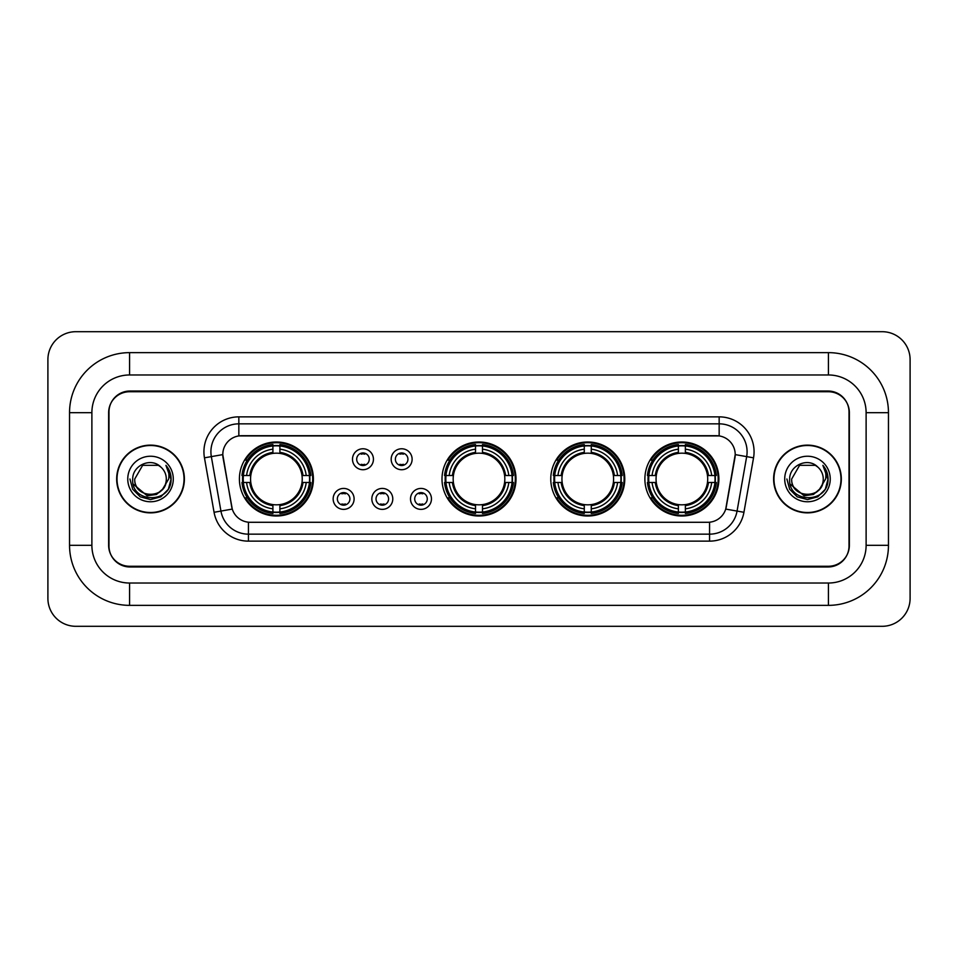 <?xml version="1.0" encoding="UTF-8"?>
<svg xmlns="http://www.w3.org/2000/svg" width="958" height="958" viewBox="0 0 958 958"><rect width="100%" height="100%" fill="white"/><g stroke="black" fill="none" stroke-linecap="round" stroke-linejoin="round"><path stroke-width="1.44" d="M441.997 479A37.003 37.003 0 0 0 479 516.003A37.003 37.003 0 0 0 516.003 479A37.003 37.003 0 0 0 479 441.997A37.003 37.003 0 0 0 441.997 479M550.766 479A37.003 37.003 0 0 0 587.769 516.003A37.003 37.003 0 0 0 624.772 479A37.003 37.003 0 0 0 587.769 441.997A37.003 37.003 0 0 0 550.766 479M644.878 479A37.003 37.003 0 0 0 681.88 516.003A37.003 37.003 0 0 0 718.883 479A37.003 37.003 0 0 0 681.88 441.997A37.003 37.003 0 0 0 644.878 479M239.404 479A37.003 37.003 0 0 0 276.395 516.003A37.003 37.003 0 0 0 313.398 479A37.003 37.003 0 0 0 276.395 441.997A37.003 37.003 0 0 0 239.404 479M354.101 498.902A10.466 10.466 0 0 1 343.635 509.369A10.466 10.466 0 0 1 333.156 498.902A10.466 10.466 0 0 1 343.635 488.424A10.466 10.466 0 0 1 354.101 498.902M337.348 498.902A6.287 6.287 0 0 0 343.635 505.177A6.287 6.287 0 0 0 349.909 498.902A6.287 6.287 0 0 0 343.635 492.616A6.287 6.287 0 0 0 337.348 498.902M392.78 498.902A10.466 10.466 0 0 1 382.314 509.369A10.466 10.466 0 0 1 371.836 498.902A10.466 10.466 0 0 1 382.314 488.424A10.466 10.466 0 0 1 392.78 498.902M376.027 498.902A6.287 6.287 0 0 0 382.314 505.177A6.287 6.287 0 0 0 388.589 498.902A6.287 6.287 0 0 0 382.314 492.616A6.287 6.287 0 0 0 376.027 498.902M431.459 498.902A10.466 10.466 0 0 1 420.981 509.369A10.466 10.466 0 0 1 410.515 498.902A10.466 10.466 0 0 1 420.981 488.424A10.466 10.466 0 0 1 431.459 498.902M414.706 498.902A6.287 6.287 0 0 0 420.981 505.177A6.287 6.287 0 0 0 427.268 498.902A6.287 6.287 0 0 0 420.981 492.616A6.287 6.287 0 0 0 414.706 498.902M373.44 459.241A10.466 10.466 0 0 1 362.974 469.719A10.466 10.466 0 0 1 352.496 459.241A10.466 10.466 0 0 1 362.974 448.775A10.466 10.466 0 0 1 373.44 459.241M356.687 459.241A6.287 6.287 0 0 0 362.974 465.528A6.287 6.287 0 0 0 369.249 459.241A6.287 6.287 0 0 0 362.974 452.954A6.287 6.287 0 0 0 356.687 459.241M412.12 459.241A10.466 10.466 0 0 1 401.641 469.719A10.466 10.466 0 0 1 391.175 459.241A10.466 10.466 0 0 1 401.641 448.775A10.466 10.466 0 0 1 412.12 459.241M395.367 459.241A6.287 6.287 0 0 0 401.641 465.528A6.287 6.287 0 0 0 407.928 459.241A6.287 6.287 0 0 0 401.641 452.954A6.287 6.287 0 0 0 395.367 459.241M214.065 512.291L204.461 457.828A34.907 34.907 0 0 1 238.841 416.862L719.159 416.862A34.907 34.907 0 0 1 753.539 457.828L743.935 512.291A34.907 34.907 0 0 1 709.555 541.138L248.445 541.138A34.907 34.907 0 0 1 214.065 512.291L232.267 509.081L223.07 457.84A18.849 18.849 0 0 1 241.632 435.71L716.368 435.71A18.849 18.849 0 0 1 734.93 457.84L726.308 506.71A18.849 18.849 0 0 1 707.746 522.29L250.254 522.29A18.849 18.849 0 0 1 231.692 506.71L222.783 454.607L211.335 456.619A27.926 27.926 0 0 1 238.841 423.843L719.159 423.843A27.926 27.926 0 0 1 746.665 456.619L737.061 511.081A27.926 27.926 0 0 1 709.555 534.157L248.445 534.157A27.926 27.926 0 0 1 220.939 511.081L211.335 456.619A27.926 27.926 0 0 1 210.916 451.769M242.721 482.485A33.865 33.865 0 0 1 242.721 475.515M648.195 482.485A33.865 33.865 0 0 1 648.195 475.515M554.095 482.485A33.865 33.865 0 0 1 554.095 475.515M445.326 482.485A33.865 33.865 0 0 1 445.326 475.515M129.581 352.64L129.581 374.973L828.419 374.973L828.419 352.64A60.043 60.043 0 0 1 888.461 412.682A60.043 60.043 0 0 0 828.419 352.64L129.581 352.64A60.043 60.043 0 0 0 69.539 412.682L69.539 545.318A60.043 60.043 0 0 0 129.581 605.36L828.419 605.36A60.043 60.043 0 0 0 888.461 545.318L888.461 412.682L866.116 412.682A37.697 37.697 0 0 0 828.419 374.973L129.581 374.973A37.697 37.697 0 0 0 91.884 412.682L91.884 545.318A37.697 37.697 0 0 0 129.581 583.027L828.419 583.027A37.697 37.697 0 0 0 866.116 545.318L866.116 412.682L866.116 545.318L888.461 545.318M828.419 391.738L129.581 391.738A20.944 20.944 0 0 0 108.637 412.682L108.637 545.318A20.944 20.944 0 0 0 129.581 566.262L828.419 566.262A20.944 20.944 0 0 0 849.363 545.318L849.363 412.682A20.944 20.944 0 0 0 828.419 391.738M910.1 359.621A27.926 27.926 0 0 0 882.174 331.696L75.826 331.696A27.926 27.926 0 0 0 47.9 359.621L47.9 598.379A27.926 27.926 0 0 0 75.826 626.304L882.174 626.304A27.926 27.926 0 0 0 910.1 598.379L910.1 359.621M116.672 479A33.865 33.865 0 0 0 150.526 512.865A33.865 33.865 0 0 0 184.391 479A33.865 33.865 0 0 0 150.526 445.135A33.865 33.865 0 0 0 116.672 479M773.609 479A33.865 33.865 0 0 0 807.474 512.865A33.865 33.865 0 0 0 841.328 479A33.865 33.865 0 0 0 807.474 445.135A33.865 33.865 0 0 0 773.609 479M238.841 416.862L238.841 435.926L719.159 435.926L719.159 416.862M222.783 454.571L222.986 451.769M707.746 522.29L250.254 522.29M753.539 457.828L735.217 454.607L725.733 509.081L743.935 512.291M849.016 411.976A20.944 20.944 0 0 0 828.071 391.032L129.929 391.032A20.944 20.944 0 0 0 108.984 411.976L108.984 546.024A20.944 20.944 0 0 0 129.929 566.968L828.071 566.968A20.944 20.944 0 0 0 849.016 546.024L849.016 411.976L849.016 546.024M108.984 411.976L108.984 546.024M184.032 479A33.506 33.506 0 0 0 150.526 445.494A33.506 33.506 0 0 0 117.02 479A33.506 33.506 0 0 0 150.526 512.506A33.506 33.506 0 0 0 184.032 479M162.621 489.143C154.238 500.459 133.928 493.214 134.743 479C133.773 499.358 167.279 499.358 166.309 479C167.279 499.358 133.773 499.358 134.743 479L142.634 465.337L158.417 465.337L160.86 467.073C151.184 456.93 132.539 465.289 132.707 479C130.935 503.357 170.44 504.004 171.075 480.186L171.111 479C171.051 473.827 169.327 469.276 165.938 465.36C168.512 469.588 169.422 474.138 168.668 479L162.621 489.143A15.783 15.783 0 0 0 166.309 479C167.279 499.358 133.773 499.358 134.743 479L142.634 465.337M166.309 479A15.783 15.783 0 0 0 160.86 467.073M163.626 488.293L156.501 494.46L147.161 495.765L133.198 484.113M127.761 479A22.764 22.764 0 0 0 150.526 501.764A22.764 22.764 0 0 0 173.29 479A22.764 22.764 0 0 0 150.526 456.236A22.764 22.764 0 0 0 127.761 479M165.938 465.36L171.099 479.599L170.141 472.761L171.099 479.599L170.141 472.761L171.099 479.599L166.093 465.54L171.099 479.599L166.093 465.54L171.111 479L168.345 489.287L160.812 496.819L150.526 499.585L140.239 496.819L132.707 489.287L129.941 479M166.093 465.54L171.099 479.611M840.98 479A33.506 33.506 0 0 0 807.474 445.494A33.506 33.506 0 0 0 773.968 479A33.506 33.506 0 0 0 807.474 512.506A33.506 33.506 0 0 0 840.98 479M823.257 479C824.227 499.358 790.721 499.358 791.691 479L799.583 465.337L815.366 465.337L817.809 467.073C808.133 456.93 789.476 465.289 789.655 479C787.883 503.357 827.377 504.004 828.023 480.186L828.059 479C827.999 473.827 826.275 469.276 822.886 465.36C825.461 469.588 826.371 474.138 825.604 479L819.569 489.143A15.783 15.783 0 0 0 823.257 479C824.227 499.358 790.721 499.358 791.691 479L799.583 465.337L815.366 465.337L817.809 467.073A15.783 15.783 0 0 1 823.257 479C824.227 499.358 790.721 499.358 791.691 479C790.865 493.214 811.187 500.459 819.569 489.143M820.575 488.293L813.45 494.46L804.109 495.765L790.146 484.113M784.71 479A22.764 22.764 0 0 0 807.474 501.764A22.764 22.764 0 0 0 830.239 479A22.764 22.764 0 0 0 807.474 456.236A22.764 22.764 0 0 0 784.71 479M822.886 465.36L828.047 479.599L827.089 472.761L828.047 479.599L827.089 472.761L828.047 479.599L823.042 465.54L828.047 479.599L823.042 465.54L828.059 479L825.293 489.287L817.761 496.819L807.474 499.585L797.188 496.819L789.655 489.287L786.889 479M823.042 465.54L828.047 479.611M364.711 454.176L364.711 453.206L364.711 454.176A5.353 5.353 0 0 0 361.226 454.176L361.226 453.206M361.226 465.277L361.226 464.307A5.353 5.353 0 0 0 364.711 464.307L364.711 465.277M403.39 454.176L403.39 453.206L403.39 454.176A5.353 5.353 0 0 0 399.905 454.176L399.905 453.206M399.905 465.277L399.905 464.307A5.353 5.353 0 0 0 403.39 464.307L403.39 465.277M341.886 504.938L341.886 503.956A5.353 5.353 0 0 0 345.371 503.956L345.371 504.938M345.371 492.855L345.371 493.837A5.353 5.353 0 0 0 341.886 493.837L341.886 492.855M380.566 504.938L380.566 503.956A5.353 5.353 0 0 0 384.05 503.956L384.05 504.938M384.05 492.855L384.05 493.837A5.353 5.353 0 0 0 380.566 493.837L380.566 492.855M419.245 504.938L419.245 503.956A5.353 5.353 0 0 0 422.729 503.956L422.729 504.938M422.729 492.855L422.729 493.837A5.353 5.353 0 0 0 419.245 493.837L419.245 492.855M279.892 512.051L279.892 513.452A34.632 34.632 0 0 0 310.847 482.485L309.446 482.485A33.231 33.231 0 0 1 279.892 512.051L279.892 508.818A30.021 30.021 0 0 0 306.213 482.485L301.998 482.485A25.83 25.83 0 0 0 279.892 453.409L279.892 445.949A33.231 33.231 0 0 1 309.446 475.515L310.847 475.515A34.632 34.632 0 0 0 279.892 444.548L279.892 445.949M243.356 482.485L241.955 482.485A34.632 34.632 0 0 0 272.91 513.452L272.91 512.051A33.231 33.231 0 0 1 243.356 482.485L246.589 482.485A30.021 30.021 0 0 0 272.91 508.818L272.91 504.591A25.83 25.83 0 0 0 301.998 482.485L303.027 482.485A26.848 26.848 0 0 1 279.892 505.62L279.892 508.818M272.91 445.949L272.91 444.548A34.632 34.632 0 0 0 241.955 475.515L243.356 475.515A33.231 33.231 0 0 1 272.91 445.949L272.91 449.182A30.021 30.021 0 0 0 246.589 475.515L250.804 475.515A25.83 25.83 0 0 0 272.91 504.591L272.91 505.62A26.848 26.848 0 0 1 249.775 482.485L246.589 482.485M243.428 482.485A33.159 33.159 0 0 1 243.428 475.515M279.892 446.021A33.159 33.159 0 0 0 272.91 446.021M309.374 475.515A33.159 33.159 0 0 1 309.374 482.485M309.446 475.515L306.213 475.515A30.021 30.021 0 0 0 279.892 449.182M306.213 482.485L309.446 482.485M272.91 508.818L272.91 512.051M301.998 475.515L306.213 475.515M279.892 504.638L279.892 505.62M272.91 504.591A25.83 25.83 0 0 1 250.804 482.485L249.775 482.485M279.892 511.979A33.159 33.159 0 0 1 272.91 511.979M246.589 475.515L243.356 475.515M272.91 453.362L272.91 449.182M279.892 453.409A25.83 25.83 0 0 0 250.804 475.515L249.775 475.515A26.848 26.848 0 0 1 272.91 452.38M279.892 453.362L279.892 452.38A26.848 26.848 0 0 1 303.027 475.515M247.356 460.151L245.38 460.151A36.308 36.308 0 0 1 312.703 479A36.308 36.308 0 0 1 245.38 497.849L247.356 497.849M482.485 512.051L482.485 513.452A34.632 34.632 0 0 0 513.452 482.485L512.051 482.485A33.231 33.231 0 0 1 482.485 512.051L482.485 508.818A30.021 30.021 0 0 0 508.818 482.485L504.591 482.485A25.83 25.83 0 0 0 482.485 453.409L482.485 445.949A33.231 33.231 0 0 1 512.051 475.515L513.452 475.515A34.632 34.632 0 0 0 482.485 444.548L482.485 445.949M445.949 482.485L444.548 482.485A34.632 34.632 0 0 0 475.515 513.452L475.515 512.051A33.231 33.231 0 0 1 445.949 482.485L449.182 482.485A30.021 30.021 0 0 0 475.515 508.818L475.515 504.591A25.83 25.83 0 0 0 504.591 482.485L505.62 482.485A26.848 26.848 0 0 1 482.485 505.62L482.485 508.818M475.515 445.949L475.515 444.548A34.632 34.632 0 0 0 444.548 475.515L445.949 475.515A33.231 33.231 0 0 1 475.515 445.949L475.515 449.182A30.021 30.021 0 0 0 449.182 475.515L453.409 475.515A25.83 25.83 0 0 0 475.515 504.591L475.515 505.62A26.848 26.848 0 0 1 452.38 482.485L449.182 482.485M446.021 482.485A33.159 33.159 0 0 1 446.021 475.515M482.485 446.021A33.159 33.159 0 0 0 475.515 446.021M511.979 475.515A33.159 33.159 0 0 1 511.979 482.485M512.051 475.515L508.818 475.515A30.021 30.021 0 0 0 482.485 449.182M508.818 482.485L512.051 482.485M475.515 508.818L475.515 512.051M504.591 475.515L508.818 475.515M482.485 504.638L482.485 505.62M475.515 504.591A25.83 25.83 0 0 1 453.409 482.485L452.38 482.485M482.485 511.979A33.159 33.159 0 0 1 475.515 511.979M449.182 475.515L445.949 475.515M475.515 453.362L475.515 449.182M482.485 453.409A25.83 25.83 0 0 0 453.409 475.515L452.38 475.515A26.848 26.848 0 0 1 475.515 452.38M482.485 453.362L482.485 452.38A26.848 26.848 0 0 1 505.62 475.515M449.949 460.151L447.973 460.151A36.308 36.308 0 0 1 515.308 479A36.308 36.308 0 0 1 447.973 497.849L449.949 497.849M591.266 512.051L591.266 513.452A34.632 34.632 0 0 0 622.221 482.485L620.82 482.485A33.231 33.231 0 0 1 591.266 512.051L591.266 508.818A30.021 30.021 0 0 0 617.587 482.485L613.36 482.485A25.83 25.83 0 0 0 591.266 453.409L591.266 445.949A33.231 33.231 0 0 1 620.82 475.515L622.221 475.515A34.632 34.632 0 0 0 591.266 444.548L591.266 445.949M554.718 482.485L553.317 482.485A34.632 34.632 0 0 0 584.284 513.452L584.284 512.051A33.231 33.231 0 0 1 554.718 482.485L557.951 482.485A30.021 30.021 0 0 0 584.284 508.818L584.284 504.591A25.83 25.83 0 0 0 613.36 482.485L614.401 482.485A26.848 26.848 0 0 1 591.266 505.62L591.266 508.818M584.284 445.949L584.284 444.548A34.632 34.632 0 0 0 553.317 475.515L554.718 475.515A33.231 33.231 0 0 1 584.284 445.949L584.284 449.182A30.021 30.021 0 0 0 557.951 475.515L562.178 475.515A25.83 25.83 0 0 0 584.284 504.591L584.284 505.62A26.848 26.848 0 0 1 561.149 482.485L557.951 482.485M554.79 482.485A33.159 33.159 0 0 1 554.79 475.515M591.266 446.021A33.159 33.159 0 0 0 584.284 446.021M620.748 475.515A33.159 33.159 0 0 1 620.748 482.485M620.82 475.515L617.587 475.515A30.021 30.021 0 0 0 591.266 449.182M617.587 482.485L620.82 482.485M584.284 508.818L584.284 512.051M613.36 475.515L617.587 475.515M591.266 504.638L591.266 505.62M584.284 504.591A25.83 25.83 0 0 1 562.178 482.485L561.149 482.485M591.266 511.979A33.159 33.159 0 0 1 584.284 511.979M557.951 475.515L554.718 475.515M584.284 453.362L584.284 449.182M591.266 453.409A25.83 25.83 0 0 0 562.178 475.515L561.149 475.515A26.848 26.848 0 0 1 584.284 452.38M591.266 453.362L591.266 452.38A26.848 26.848 0 0 1 614.401 475.515M558.718 460.151L556.742 460.151A36.308 36.308 0 0 1 624.077 479A36.308 36.308 0 0 1 556.742 497.849L558.718 497.849M685.365 512.051L685.365 513.452A34.632 34.632 0 0 0 716.333 482.485L714.931 482.485A33.231 33.231 0 0 1 685.365 512.051L685.365 508.818A30.021 30.021 0 0 0 711.698 482.485L707.471 482.485A25.83 25.83 0 0 0 685.365 453.409L685.365 445.949A33.231 33.231 0 0 1 714.931 475.515L716.333 475.515A34.632 34.632 0 0 0 685.365 444.548L685.365 445.949M648.829 482.485L647.428 482.485A34.632 34.632 0 0 0 678.384 513.452L678.384 512.051A33.231 33.231 0 0 1 648.829 482.485L652.063 482.485A30.021 30.021 0 0 0 678.384 508.818L678.384 504.591A25.83 25.83 0 0 0 707.471 482.485L708.501 482.485A26.848 26.848 0 0 1 685.365 505.62L685.365 508.818M678.384 445.949L678.384 444.548A34.632 34.632 0 0 0 647.428 475.515L648.829 475.515A33.231 33.231 0 0 1 678.384 445.949L678.384 449.182A30.021 30.021 0 0 0 652.063 475.515L656.29 475.515A25.83 25.83 0 0 0 678.384 504.591L678.384 505.62A26.848 26.848 0 0 1 655.248 482.485L652.063 482.485M648.901 482.485A33.159 33.159 0 0 1 648.901 475.515M685.365 446.021A33.159 33.159 0 0 0 678.384 446.021M714.86 475.515A33.159 33.159 0 0 1 714.86 482.485M714.931 475.515L711.698 475.515A30.021 30.021 0 0 0 685.365 449.182M711.698 482.485L714.931 482.485M678.384 508.818L678.384 512.051M707.471 475.515L711.698 475.515M685.365 504.638L685.365 505.62M678.384 504.591A25.83 25.83 0 0 1 656.29 482.485L655.248 482.485M685.365 511.979A33.159 33.159 0 0 1 678.384 511.979M652.063 475.515L648.829 475.515M678.384 453.362L678.384 449.182M685.365 453.409A25.83 25.83 0 0 0 656.29 475.515L655.248 475.515A26.848 26.848 0 0 1 678.384 452.38M685.365 453.362L685.365 452.38A26.848 26.848 0 0 1 708.501 475.515M652.829 460.151L650.853 460.151A36.308 36.308 0 0 1 718.177 479A36.308 36.308 0 0 1 650.853 497.849L652.829 497.849M828.419 605.36L828.419 583.027L129.581 583.027L129.581 605.36M69.539 545.318L91.884 545.318L91.884 412.682L69.539 412.682M709.555 522.194L709.555 541.138M248.445 541.138L248.445 522.194M204.461 457.828L211.335 456.619M279.892 504.591A25.83 25.83 0 0 0 301.998 482.485M272.91 512.291A33.47 33.47 0 0 0 279.892 512.291M309.697 482.485A33.47 33.47 0 0 0 309.697 475.515M279.892 445.709A33.47 33.47 0 0 0 272.91 445.709M482.485 504.591A25.83 25.83 0 0 0 504.591 482.485M475.515 512.291A33.47 33.47 0 0 0 482.485 512.291M512.291 482.485A33.47 33.47 0 0 0 512.291 475.515M482.485 445.709A33.47 33.47 0 0 0 475.515 445.709M591.266 504.591A25.83 25.83 0 0 0 613.36 482.485M584.284 512.291A33.47 33.47 0 0 0 591.266 512.291M621.059 482.485A33.47 33.47 0 0 0 621.059 475.515M591.266 445.709A33.47 33.47 0 0 0 584.284 445.709M685.365 504.591A25.83 25.83 0 0 0 707.471 482.485M678.384 512.291A33.47 33.47 0 0 0 685.365 512.291M715.171 482.485A33.47 33.47 0 0 0 715.171 475.515M685.365 445.709A33.47 33.47 0 0 0 678.384 445.709"/></g></svg>
